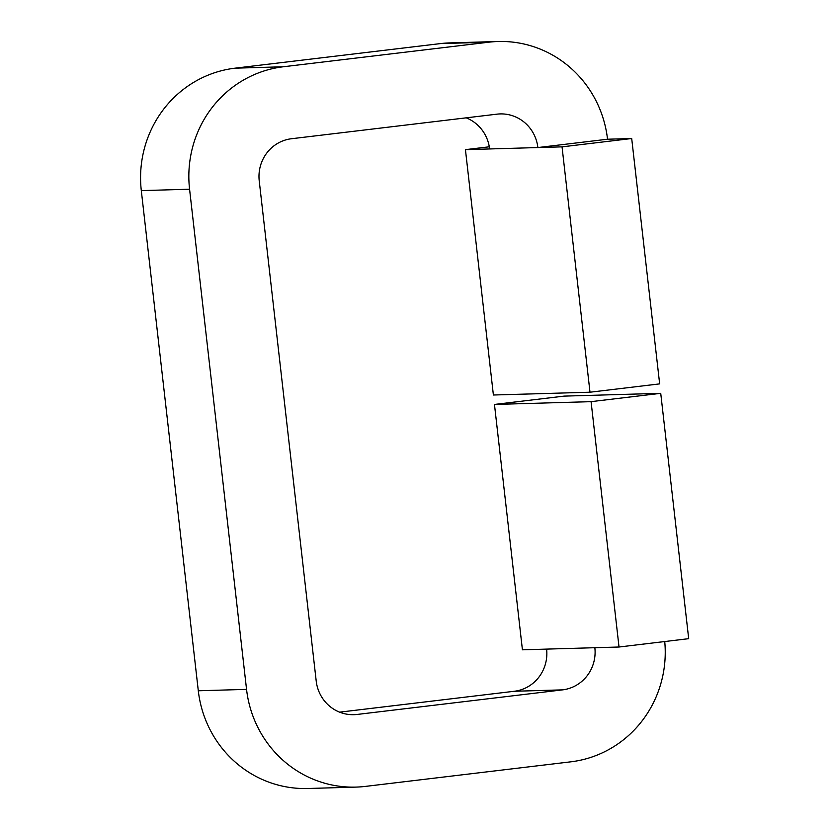 <?xml version="1.0" encoding="UTF-8"?>
<svg xmlns="http://www.w3.org/2000/svg" width="830" height="830" viewBox="0 0 830 830"><rect width="100%" height="100%" fill="white"/><g stroke="black" fill="none" stroke-linecap="round" stroke-linejoin="round"><path stroke-width="1.25" d="M664.737 641.549A110.473 106.956 -91.7 0 1 570.791 761.826L365.283 786.415A110.473 106.956 -91.7 0 1 355.977 787.099A110.473 106.956 -91.7 0 1 246.552 689.377L189.572 189.219A110.473 106.956 -91.7 0 1 283.289 66.773L488.797 42.195A110.473 106.956 -91.7 0 1 498.104 41.5A110.473 106.956 -91.7 0 1 607.529 139.222L631.703 138.517L562.045 146.858L589.995 392.217L659.653 383.875L631.703 138.517M355.977 787.099L307.723 788.5A110.473 106.956 -91.7 0 1 198.297 690.778L141.308 190.62A110.473 106.956 -91.7 0 1 235.035 68.174L440.543 43.585A110.473 106.956 -91.7 0 1 449.85 42.901L498.104 41.5M589.995 392.217L493.394 395.007L465.433 149.649L489.607 148.954A38.035 36.821 88.3 0 0 466.211 117.839M607.529 139.222L537.871 147.553A38.035 36.821 88.3 0 0 500.2 113.918A38.035 36.821 88.3 0 0 496.994 114.156L291.486 138.734A38.035 36.821 88.3 0 0 259.23 180.888L316.209 681.046A38.035 36.821 88.3 0 0 353.881 714.682A38.035 36.821 88.3 0 0 357.087 714.454L562.595 689.865A38.035 36.821 88.3 0 0 594.851 647.711L619.024 647.016L591.074 401.658L494.462 404.449L522.423 649.807L594.851 647.711M339.615 712.161L514.33 691.265A38.035 36.821 88.3 0 0 546.597 649.112M619.024 647.016L688.692 638.675L660.732 393.327L564.13 396.118L494.462 404.449M660.732 393.327L591.074 401.658M489.607 148.954L562.045 146.858M465.433 149.649L489.306 146.796M198.297 690.778L246.552 689.377M141.308 190.62L189.572 189.219M235.035 68.174L283.289 66.773M440.543 43.585L488.797 42.195M350.665 714.63L357.087 714.454M514.33 691.265L562.595 689.865"/></g></svg>
